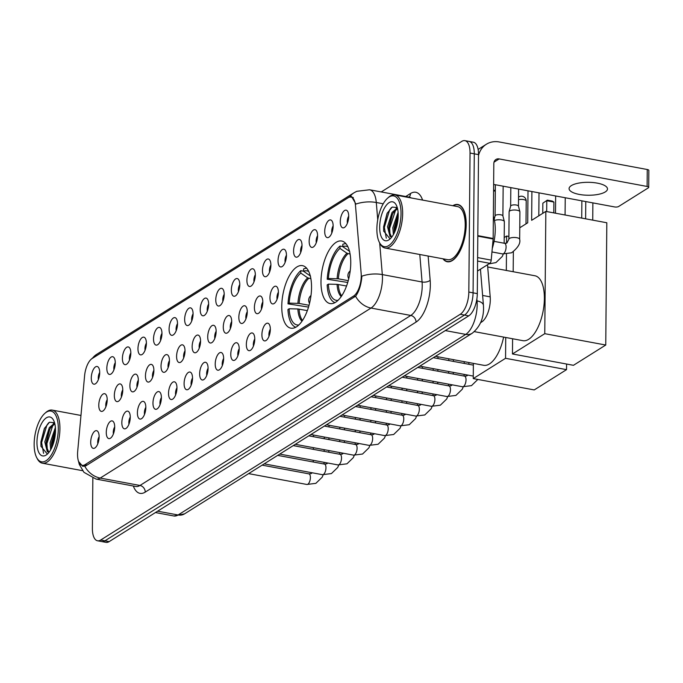 <?xml version="1.0" encoding="UTF-8"?>
<svg xmlns="http://www.w3.org/2000/svg" width="683" height="683" viewBox="0 0 683 683"><rect width="100%" height="100%" fill="white"/><g stroke="black" fill="none" stroke-linecap="round" stroke-linejoin="round"><path stroke-width="1.02" d="M311.542 287.569A31.802 13.942 -79.5 0 0 302.475 265.644A31.802 13.942 -79.5 0 0 281.763 306.257A31.802 13.942 -79.5 0 0 290.83 328.181A31.802 13.942 -79.5 0 0 311.542 287.569M350.755 262.946A31.802 13.942 -79.5 0 0 341.688 241.022A31.802 13.942 -79.5 0 0 320.984 281.644A31.802 13.942 -79.5 0 0 330.051 303.559A31.802 13.942 -79.5 0 0 350.755 262.946M324.715 231.417A8.999 3.944 100.5 0 1 327.183 222.265A8.999 3.944 100.5 0 1 331.639 220.524A8.999 3.944 100.5 0 1 333.142 226.133A8.999 3.944 100.5 0 1 328.489 237.445A8.999 3.944 100.5 0 1 324.715 231.417M333.142 225.919A5.404 2.365 -79.5 0 0 331.707 231.349A5.404 2.365 -79.5 0 0 331.836 232.954M309.151 241.193A8.999 3.944 100.5 0 1 311.619 232.032A8.999 3.944 100.5 0 1 316.075 230.291A8.999 3.944 100.5 0 1 317.578 235.9A8.999 3.944 100.5 0 1 312.925 247.22A8.999 3.944 100.5 0 1 309.151 241.193M317.578 235.686A5.404 2.365 -79.5 0 0 316.144 241.116A5.404 2.365 -79.5 0 0 316.272 242.73M293.588 250.96A8.999 3.944 100.5 0 1 296.055 241.808A8.999 3.944 100.5 0 1 300.511 240.066A8.999 3.944 100.5 0 1 302.014 245.667A8.999 3.944 100.5 0 1 297.361 256.987A8.999 3.944 100.5 0 1 293.588 250.96M302.014 245.462A5.404 2.365 -79.5 0 0 300.58 250.892A5.404 2.365 -79.5 0 0 300.708 252.497M278.024 260.735A8.999 3.944 100.5 0 1 280.491 251.575A8.999 3.944 100.5 0 1 284.948 249.833A8.999 3.944 100.5 0 1 286.459 255.442A8.999 3.944 100.5 0 1 281.797 266.763A8.999 3.944 100.5 0 1 278.024 260.735M286.459 255.229A5.404 2.365 -79.5 0 0 285.016 260.658A5.404 2.365 -79.5 0 0 285.144 262.263M262.468 270.502A8.999 3.944 100.5 0 1 264.936 261.341A8.999 3.944 100.5 0 1 269.392 259.608A8.999 3.944 100.5 0 1 270.895 265.209A8.999 3.944 100.5 0 1 266.242 276.53A8.999 3.944 100.5 0 1 262.468 270.502M270.895 265.004A5.404 2.365 -79.5 0 0 269.452 270.434A5.404 2.365 -79.5 0 0 269.58 272.039M246.904 280.269A8.999 3.944 100.5 0 1 249.372 271.117A8.999 3.944 100.5 0 1 253.828 269.375A8.999 3.944 100.5 0 1 255.331 274.984A8.999 3.944 100.5 0 1 250.678 286.297A8.999 3.944 100.5 0 1 246.904 280.269M255.331 274.771A5.404 2.365 -79.5 0 0 253.888 280.201A5.404 2.365 -79.5 0 0 254.016 281.806M231.341 290.044A8.999 3.944 100.5 0 1 233.808 280.884A8.999 3.944 100.5 0 1 238.265 279.151A8.999 3.944 100.5 0 1 239.767 284.751A8.999 3.944 100.5 0 1 235.114 296.072A8.999 3.944 100.5 0 1 231.341 290.044M239.767 284.546A5.404 2.365 -79.5 0 0 238.324 289.976A5.404 2.365 -79.5 0 0 238.461 291.581M215.777 299.811A8.999 3.944 100.5 0 1 218.244 290.659A8.999 3.944 100.5 0 1 222.701 288.918A8.999 3.944 100.5 0 1 224.203 294.527A8.999 3.944 100.5 0 1 219.55 305.839A8.999 3.944 100.5 0 1 215.777 299.811M224.203 294.313A5.404 2.365 -79.5 0 0 222.76 299.743A5.404 2.365 -79.5 0 0 222.897 301.348M200.213 309.587A8.999 3.944 100.5 0 1 202.68 300.426A8.999 3.944 100.5 0 1 207.137 298.693A8.999 3.944 100.5 0 1 208.639 304.294A8.999 3.944 100.5 0 1 203.986 315.614A8.999 3.944 100.5 0 1 200.213 309.587M208.639 304.08A5.404 2.365 -79.5 0 0 207.205 309.51A5.404 2.365 -79.5 0 0 207.333 311.124M184.649 319.354A8.999 3.944 100.5 0 1 187.116 310.202A8.999 3.944 100.5 0 1 191.573 308.46A8.999 3.944 100.5 0 1 193.076 314.069A8.999 3.944 100.5 0 1 188.423 325.381A8.999 3.944 100.5 0 1 184.649 319.354M193.076 313.856A5.404 2.365 -79.5 0 0 191.641 319.285A5.404 2.365 -79.5 0 0 191.769 320.89M169.085 329.129A8.999 3.944 100.5 0 1 171.553 319.968A8.999 3.944 100.5 0 1 176.009 318.227A8.999 3.944 100.5 0 1 177.512 323.836A8.999 3.944 100.5 0 1 172.859 335.157A8.999 3.944 100.5 0 1 169.085 329.129M177.512 323.622A5.404 2.365 -79.5 0 0 176.077 329.052A5.404 2.365 -79.5 0 0 176.205 330.666M153.521 338.896A8.999 3.944 100.5 0 1 155.989 329.744A8.999 3.944 100.5 0 1 160.445 328.002A8.999 3.944 100.5 0 1 161.956 333.603A8.999 3.944 100.5 0 1 157.295 344.924A8.999 3.944 100.5 0 1 153.521 338.896M161.956 333.398A5.404 2.365 -79.5 0 0 160.514 338.828A5.404 2.365 -79.5 0 0 160.642 340.433M137.966 348.671A8.999 3.944 100.5 0 1 140.425 339.511A8.999 3.944 100.5 0 1 144.89 337.769A8.999 3.944 100.5 0 1 146.393 343.378A8.999 3.944 100.5 0 1 141.74 354.699A8.999 3.944 100.5 0 1 137.966 348.671M146.393 343.165A5.404 2.365 -79.5 0 0 144.95 348.595A5.404 2.365 -79.5 0 0 145.078 350.2M122.402 358.438A8.999 3.944 100.5 0 1 124.869 349.278A8.999 3.944 100.5 0 1 129.326 347.545A8.999 3.944 100.5 0 1 130.829 353.145A8.999 3.944 100.5 0 1 126.176 364.466A8.999 3.944 100.5 0 1 122.402 358.438M130.829 352.94A5.404 2.365 -79.5 0 0 129.386 358.37A5.404 2.365 -79.5 0 0 129.514 359.975M106.838 368.214A8.999 3.944 100.5 0 1 109.306 359.053A8.999 3.944 100.5 0 1 113.762 357.311A8.999 3.944 100.5 0 1 115.265 362.921A8.999 3.944 100.5 0 1 110.612 374.241A8.999 3.944 100.5 0 1 106.838 368.214M115.265 362.707A5.404 2.365 -79.5 0 0 113.822 368.137A5.404 2.365 -79.5 0 0 113.959 369.742M91.274 377.981A8.999 3.944 100.5 0 1 93.742 368.82A8.999 3.944 100.5 0 1 98.198 367.087A8.999 3.944 100.5 0 1 99.701 372.687A8.999 3.944 100.5 0 1 95.048 384.008A8.999 3.944 100.5 0 1 91.274 377.981M99.701 372.483A5.404 2.365 -79.5 0 0 98.258 377.912A5.404 2.365 -79.5 0 0 98.395 379.517M340.279 221.651A8.999 3.944 100.5 0 1 342.746 212.49A8.999 3.944 100.5 0 1 347.203 210.757A8.999 3.944 100.5 0 1 348.706 216.357A8.999 3.944 100.5 0 1 344.053 227.678A8.999 3.944 100.5 0 1 340.279 221.651M348.706 216.144A5.404 2.365 -79.5 0 0 347.263 221.574A5.404 2.365 -79.5 0 0 347.399 223.187M269.964 297.711A8.999 3.944 100.5 0 1 272.432 288.55A8.999 3.944 100.5 0 1 276.888 286.817A8.999 3.944 100.5 0 1 278.391 292.418A8.999 3.944 100.5 0 1 273.738 303.739A8.999 3.944 100.5 0 1 269.964 297.711M278.391 292.204A5.404 2.365 -79.5 0 0 276.957 297.643A5.404 2.365 -79.5 0 0 277.085 299.248M254.4 307.478A8.999 3.944 100.5 0 1 256.868 298.326A8.999 3.944 100.5 0 1 261.324 296.584A8.999 3.944 100.5 0 1 262.827 302.193A8.999 3.944 100.5 0 1 258.174 313.506A8.999 3.944 100.5 0 1 254.4 307.478M262.827 301.98A5.404 2.365 -79.5 0 0 261.393 307.41A5.404 2.365 -79.5 0 0 261.521 309.015M238.837 317.254A8.999 3.944 100.5 0 1 241.304 308.093A8.999 3.944 100.5 0 1 245.76 306.36A8.999 3.944 100.5 0 1 247.272 311.96A8.999 3.944 100.5 0 1 242.61 323.281A8.999 3.944 100.5 0 1 238.837 317.254M247.272 311.747A5.404 2.365 -79.5 0 0 245.829 317.177A5.404 2.365 -79.5 0 0 245.957 318.79M223.281 327.02A8.999 3.944 100.5 0 1 225.749 317.868A8.999 3.944 100.5 0 1 230.205 316.127A8.999 3.944 100.5 0 1 231.708 321.727A8.999 3.944 100.5 0 1 227.055 333.048A8.999 3.944 100.5 0 1 223.281 327.02M231.708 321.522A5.404 2.365 -79.5 0 0 230.265 326.952A5.404 2.365 -79.5 0 0 230.393 328.557M207.717 336.796A8.999 3.944 100.5 0 1 210.185 327.635A8.999 3.944 100.5 0 1 214.641 325.893A8.999 3.944 100.5 0 1 216.144 331.503A8.999 3.944 100.5 0 1 211.491 342.823A8.999 3.944 100.5 0 1 207.717 336.796M216.144 331.289A5.404 2.365 -79.5 0 0 214.701 336.719A5.404 2.365 -79.5 0 0 214.829 338.333M192.154 346.563A8.999 3.944 100.5 0 1 194.621 337.411A8.999 3.944 100.5 0 1 199.077 335.669A8.999 3.944 100.5 0 1 200.58 341.269A8.999 3.944 100.5 0 1 195.927 352.59A8.999 3.944 100.5 0 1 192.154 346.563M200.58 341.065A5.404 2.365 -79.5 0 0 199.137 346.494A5.404 2.365 -79.5 0 0 199.274 348.099M176.59 356.338A8.999 3.944 100.5 0 1 179.057 347.177A8.999 3.944 100.5 0 1 183.514 345.436A8.999 3.944 100.5 0 1 185.016 351.045A8.999 3.944 100.5 0 1 180.363 362.366A8.999 3.944 100.5 0 1 176.59 356.338M185.016 350.831A5.404 2.365 -79.5 0 0 183.573 356.261A5.404 2.365 -79.5 0 0 183.71 357.866M161.026 366.105A8.999 3.944 100.5 0 1 163.493 356.944A8.999 3.944 100.5 0 1 167.95 355.211A8.999 3.944 100.5 0 1 169.452 360.812A8.999 3.944 100.5 0 1 164.799 372.133A8.999 3.944 100.5 0 1 161.026 366.105M169.452 360.607A5.404 2.365 -79.5 0 0 168.018 366.037A5.404 2.365 -79.5 0 0 168.146 367.642M145.462 375.872A8.999 3.944 100.5 0 1 147.929 366.72A8.999 3.944 100.5 0 1 152.386 364.978A8.999 3.944 100.5 0 1 153.888 370.587A8.999 3.944 100.5 0 1 149.236 381.899A8.999 3.944 100.5 0 1 145.462 375.872M153.888 370.374A5.404 2.365 -79.5 0 0 152.454 375.804A5.404 2.365 -79.5 0 0 152.582 377.409M129.898 385.647A8.999 3.944 100.5 0 1 132.365 376.487A8.999 3.944 100.5 0 1 136.822 374.754A8.999 3.944 100.5 0 1 138.325 380.354A8.999 3.944 100.5 0 1 133.672 391.675A8.999 3.944 100.5 0 1 129.898 385.647M138.325 380.141A5.404 2.365 -79.5 0 0 136.89 385.579A5.404 2.365 -79.5 0 0 137.018 387.184M114.334 395.414A8.999 3.944 100.5 0 1 116.802 386.262A8.999 3.944 100.5 0 1 121.258 384.52A8.999 3.944 100.5 0 1 122.769 390.13A8.999 3.944 100.5 0 1 118.108 401.442A8.999 3.944 100.5 0 1 114.334 395.414M122.769 389.916A5.404 2.365 -79.5 0 0 121.326 395.346A5.404 2.365 -79.5 0 0 121.454 396.951M98.779 405.19A8.999 3.944 100.5 0 1 101.246 396.029A8.999 3.944 100.5 0 1 105.703 394.296A8.999 3.944 100.5 0 1 107.205 399.897A8.999 3.944 100.5 0 1 102.552 411.217A8.999 3.944 100.5 0 1 98.779 405.19M107.205 399.683A5.404 2.365 -79.5 0 0 105.763 405.113A5.404 2.365 -79.5 0 0 105.891 406.726M261.905 334.687A8.999 3.944 100.5 0 1 264.372 325.535A8.999 3.944 100.5 0 1 268.829 323.793A8.999 3.944 100.5 0 1 270.331 329.394A8.999 3.944 100.5 0 1 265.678 340.715A8.999 3.944 100.5 0 1 261.905 334.687M270.331 329.189A5.404 2.365 -79.5 0 0 268.889 334.619A5.404 2.365 -79.5 0 0 269.025 336.224M246.341 344.463A8.999 3.944 100.5 0 1 248.808 335.302A8.999 3.944 100.5 0 1 253.265 333.56A8.999 3.944 100.5 0 1 254.768 339.169A8.999 3.944 100.5 0 1 250.115 350.49A8.999 3.944 100.5 0 1 246.341 344.463M254.768 338.956A5.404 2.365 -79.5 0 0 253.333 344.386A5.404 2.365 -79.5 0 0 253.461 345.991M230.777 354.229A8.999 3.944 100.5 0 1 233.244 345.069A8.999 3.944 100.5 0 1 237.701 343.336A8.999 3.944 100.5 0 1 239.204 348.936A8.999 3.944 100.5 0 1 234.551 360.257A8.999 3.944 100.5 0 1 230.777 354.229M239.204 348.731A5.404 2.365 -79.5 0 0 237.769 354.161A5.404 2.365 -79.5 0 0 237.897 355.766M215.213 364.005A8.999 3.944 100.5 0 1 217.681 354.844A8.999 3.944 100.5 0 1 222.137 353.102A8.999 3.944 100.5 0 1 223.64 358.712A8.999 3.944 100.5 0 1 218.987 370.032A8.999 3.944 100.5 0 1 215.213 364.005M223.64 358.498A5.404 2.365 -79.5 0 0 222.206 363.928A5.404 2.365 -79.5 0 0 222.334 365.533M199.649 373.772A8.999 3.944 100.5 0 1 202.117 364.611A8.999 3.944 100.5 0 1 206.573 362.878A8.999 3.944 100.5 0 1 208.084 368.478A8.999 3.944 100.5 0 1 203.423 379.799A8.999 3.944 100.5 0 1 199.649 373.772M208.084 368.274A5.404 2.365 -79.5 0 0 206.642 373.703A5.404 2.365 -79.5 0 0 206.77 375.309M184.094 383.539A8.999 3.944 100.5 0 1 186.561 374.386A8.999 3.944 100.5 0 1 191.018 372.645A8.999 3.944 100.5 0 1 192.521 378.254A8.999 3.944 100.5 0 1 187.868 389.566A8.999 3.944 100.5 0 1 184.094 383.539M192.521 378.041A5.404 2.365 -79.5 0 0 191.078 383.47A5.404 2.365 -79.5 0 0 191.206 385.075M168.53 393.314A8.999 3.944 100.5 0 1 170.998 384.153A8.999 3.944 100.5 0 1 175.454 382.42A8.999 3.944 100.5 0 1 176.957 388.021A8.999 3.944 100.5 0 1 172.304 399.342A8.999 3.944 100.5 0 1 168.53 393.314M176.957 387.807A5.404 2.365 -79.5 0 0 175.514 393.246A5.404 2.365 -79.5 0 0 175.642 394.851M152.966 403.081A8.999 3.944 100.5 0 1 155.434 393.929A8.999 3.944 100.5 0 1 159.89 392.187A8.999 3.944 100.5 0 1 161.393 397.796A8.999 3.944 100.5 0 1 156.74 409.108A8.999 3.944 100.5 0 1 152.966 403.081M161.393 397.583A5.404 2.365 -79.5 0 0 159.95 403.013A5.404 2.365 -79.5 0 0 160.087 404.618M137.403 412.856A8.999 3.944 100.5 0 1 139.87 403.696A8.999 3.944 100.5 0 1 144.326 401.963A8.999 3.944 100.5 0 1 145.829 407.563A8.999 3.944 100.5 0 1 141.176 418.884A8.999 3.944 100.5 0 1 137.403 412.856M145.829 407.35A5.404 2.365 -79.5 0 0 144.386 412.78A5.404 2.365 -79.5 0 0 144.523 414.393M121.839 422.623A8.999 3.944 100.5 0 1 124.306 413.471A8.999 3.944 100.5 0 1 128.763 411.729A8.999 3.944 100.5 0 1 130.265 417.33A8.999 3.944 100.5 0 1 125.612 428.651A8.999 3.944 100.5 0 1 121.839 422.623M130.265 417.125A5.404 2.365 -79.5 0 0 128.831 422.555A5.404 2.365 -79.5 0 0 128.959 424.16M106.275 432.399A8.999 3.944 100.5 0 1 108.742 423.238A8.999 3.944 100.5 0 1 113.199 421.496A8.999 3.944 100.5 0 1 114.701 427.106A8.999 3.944 100.5 0 1 110.048 438.426A8.999 3.944 100.5 0 1 106.275 432.399M114.701 426.892A5.404 2.365 -79.5 0 0 113.267 432.322A5.404 2.365 -79.5 0 0 113.395 433.936M90.711 442.166A8.999 3.944 100.5 0 1 93.178 433.013A8.999 3.944 100.5 0 1 97.635 431.272A8.999 3.944 100.5 0 1 99.137 436.872A8.999 3.944 100.5 0 1 94.485 448.193A8.999 3.944 100.5 0 1 90.711 442.166M99.137 436.668A5.404 2.365 -79.5 0 0 97.703 442.097A5.404 2.365 -79.5 0 0 97.831 443.702M487.517 264.756L490.198 296.866A18.006 7.889 100.5 0 1 490.3 299.726A18.006 7.889 100.5 0 1 481.72 321.966L480.601 322.675M361.17 273.499A16.204 7.103 100.5 0 1 361.256 276.077A16.204 7.103 100.5 0 1 353.538 296.089L84.982 464.696A16.204 7.103 100.5 0 1 82.156 465.371A16.204 7.103 100.5 0 1 77.674 451.489L84.59 375.778A16.204 7.103 100.5 0 1 92.171 358.481L348.142 197.771A16.204 7.103 100.5 0 1 350.977 197.105A16.204 7.103 100.5 0 1 355.501 205.694L361.17 273.499M442.96 258.806A29.104 12.755 -79.5 0 0 447.254 261.743A29.104 12.755 -79.5 0 0 466.199 224.57A29.104 12.755 -79.5 0 0 457.9 204.516A29.104 12.755 -79.5 0 0 452.838 205.711M379.671 242.935L382.318 274.583A21.002 10.006 175.2 0 0 361.87 276.171L361.691 278.451C360.692 286.262 358.66 292.196 355.578 296.234L86.007 465.738L82.78 466.335L78.605 461.546M464.901 140.638L473.387 142.218A18.006 7.889 -79.5 0 1 478.518 154.623L477.306 293.622A18.006 7.889 -79.5 0 1 468.734 315.862L109.16 541.61A18.006 7.889 -79.5 0 1 106.01 542.362L101.776 541.568A18.006 7.889 -79.5 0 0 104.917 540.825L464.491 315.076A18.006 7.889 -79.5 0 0 473.071 292.828L474.284 153.837A18.006 7.889 -79.5 0 0 469.144 141.432A18.006 7.889 -79.5 0 1 474.284 153.837L473.071 292.828A18.006 7.889 -79.5 0 1 464.491 315.076L104.917 540.825A18.006 7.889 -79.5 0 1 101.776 541.568L97.532 540.782A18.006 7.889 -79.5 0 0 100.674 540.031L460.248 314.282A18.006 7.889 -79.5 0 0 468.828 292.042L470.041 153.043A18.006 7.889 -79.5 0 0 464.901 140.638A18.006 7.889 -79.5 0 0 461.759 141.39L381.234 191.94M92.41 358.37L349.03 197.208L351.549 196.482L355.92 204.072A21.002 10.006 175.2 0 1 376.299 202.501L377.733 219.73M92.837 478.22L92.393 528.377A18.006 7.889 -79.5 0 0 97.532 540.782M605.258 191.932A19.201 6.463 -179.5 0 0 607.486 188.943A19.201 6.463 -179.5 0 0 592.946 182.54A19.201 6.463 -179.5 0 0 571.321 185.622A19.201 6.463 -179.5 0 0 569.084 188.61A19.201 6.463 -179.5 0 0 583.632 195.014A19.201 6.463 -179.5 0 0 605.258 191.932M477.502 271.04L489.805 263.322L477.596 261.051M478.51 155.587A23.999 20.003 -122.1 0 1 486.356 144.25A23.999 20.003 -122.1 0 1 499.316 141.979L647.253 169.512A2.997 1.007 0.5 0 1 648.85 170.417L648.705 187.373A2.997 1.007 -179.5 0 0 647.108 186.459L499.171 158.926A6.002 5.003 57.9 0 0 495.926 159.498A6.002 5.003 57.9 0 0 493.818 163.587L493.169 238.487A2.997 1.315 100.5 0 1 493.143 238.999L491.205 260.121A2.997 1.315 100.5 0 1 489.805 263.322M493.638 184.419L614.521 206.923A2.997 1.007 -179.5 0 0 618.576 206.531L648.355 187.834A2.997 1.007 -179.5 0 0 648.705 187.373M376.871 228.865A25.8 11.312 -79.5 0 0 379.406 242.422A25.8 11.312 -79.5 0 0 392.759 241.68A25.8 11.312 -79.5 0 0 401.023 213.702A25.8 11.312 -79.5 0 0 387.645 198.13A25.8 11.312 -79.5 0 0 376.871 228.865M379.406 242.422L380.021 243.6A27.004 11.842 -79.5 0 0 385.067 248.031A27.004 11.842 -79.5 0 0 402.654 213.548A27.004 11.842 -79.5 0 0 394.953 194.937A27.004 11.842 -79.5 0 0 388.644 197.25L387.645 198.13M385.067 248.031L447.638 259.677A27.004 11.842 -79.5 0 0 465.217 225.194A27.004 11.842 -79.5 0 0 457.516 206.582L394.953 194.937M443.318 258.874A28.806 12.627 -79.5 0 0 447.305 261.444A28.806 12.627 -79.5 0 0 466.062 224.664A28.806 12.627 -79.5 0 0 457.849 204.806A28.806 12.627 -79.5 0 0 453.196 205.779M492.281 248.416A30.001 13.156 -79.5 0 0 495.252 229.642A30.001 13.156 -79.5 0 0 493.357 216.298M393.399 234.602L392.819 227.721L398.104 212.328M394.296 232.886L394.151 227.968L398.215 214.402M391.974 236.805L390.044 236.6L387.517 226.73L392.025 212.464L397.361 207.922M391.479 236.907L388.883 230.948L388.849 226.978L392.042 215.017L393.348 212.712L397.532 208.58M398.215 215.461A19.798 8.683 -79.5 0 0 396.251 205.028A19.798 8.683 -79.5 0 0 386.006 205.651A19.798 8.683 -79.5 0 0 379.68 227.106A19.798 8.683 -79.5 0 0 389.916 239.084A19.798 8.683 -79.5 0 0 398.215 215.461M397.267 207.589L392.204 207.06L387.073 213.352L383.624 226.73L383.684 231.085L389.925 238.734M386.305 238.188L384.341 227.379L389.626 209.98L391.342 207.641M390.104 235.49L389.643 228.37L395.636 209.92M394.894 231.563L398.215 215.785M383.701 231.264L383.675 227.26L387.312 212.883M388.977 231.768L388.977 228.242L392.435 214.266M396.063 208.409L397.054 207.384M394.279 232.749L394.287 229.232L397.737 215.247M347.715 282.472L327.217 279.227A30.001 13.156 -79.5 0 1 340.014 246.051L339.989 248.441A27.482 12.046 -79.5 0 0 328.403 278.485L338.367 278.818L348.245 280.653M350.097 254.085L346.93 253.222L339.989 248.441M474.378 331.648L522.888 340.672A33.006 14.471 -79.5 0 0 544.377 298.531A33.006 14.471 -79.5 0 0 534.968 275.778L487.705 266.985M346.537 285.998L337.06 284.341L328.361 284.137L327.174 284.879A30.001 13.156 -79.5 0 0 334.986 302.603M340.014 246.051L342.798 246.572M345.948 243.694A30.001 13.156 -79.5 0 0 342.823 244.292L342.798 246.674L349.739 251.464M328.361 284.137A27.482 12.046 -79.5 0 0 338.042 300.315M328.403 278.485L327.217 279.227M347.971 246.93A27.482 12.046 -79.5 0 0 342.798 246.674M592.878 202.894L592.733 220.139M531.903 191.547L531.656 220.319L545.837 211.414L606.82 222.76L605.753 345.035L573.447 365.311L512.463 353.965L512.6 338.759M581.72 218.09L581.873 200.845M519.772 227.781L527.72 222.786L528.002 190.813M513.181 271.723L513.36 251.762M512.463 353.965L544.769 333.68L605.753 345.035M545.837 211.414L544.769 333.68M585.775 201.57L585.621 218.816M538.81 215.828L539.007 192.862M308.503 307.094L288.004 303.85A30.001 13.156 -79.5 0 1 300.793 270.673L300.776 273.063A27.482 12.046 -79.5 0 0 289.191 303.107L299.154 303.44L309.023 305.275M310.885 278.698L307.717 277.844L300.776 273.063M435.472 356.321L483.675 365.294A33.006 14.471 -79.5 0 0 503.619 337.086M307.324 310.62L297.848 308.964L289.14 308.759L287.953 309.501A30.001 13.156 -79.5 0 0 295.773 327.225M300.793 270.673L303.585 271.194M306.735 268.317A30.001 13.156 -79.5 0 0 303.602 268.906L303.585 271.296L310.526 276.086M289.14 308.759A27.482 12.046 -79.5 0 0 298.821 324.937M289.191 303.107L288.004 303.85M308.759 271.552A27.482 12.046 -79.5 0 0 303.585 271.296M542.763 213.344L542.848 203.192L547.288 200.145L552.274 201.075L553.887 202.048L553.793 212.891M566.583 364.039L566.531 369.648L534.226 389.933L473.251 378.587L473.379 363.382M504.208 237.547L506.624 236.036L508.895 236.455M473.251 378.587L505.557 358.302L566.531 369.648M506.624 236.036L506.564 243.191M506.462 254.144L506.325 270.451M505.736 337.479L505.557 358.302M553.887 202.048L546.784 200.725L546.69 211.568M547.288 200.145L542.848 203.192M495.312 191.146L493.578 190.822M493.587 190.147L495.312 190.472M508.869 239.238L509.108 211.781A5.404 1.818 0.5 0 1 509.125 211.619A5.404 1.818 0.5 0 1 509.731 210.936A5.404 1.818 0.5 0 1 517.031 210.236A5.404 1.818 0.5 0 1 519.891 211.713A5.404 1.818 0.5 0 1 519.908 211.875L519.669 239.332C520.702 243.293 517.996 247.784 511.541 252.804L502.577 253.922A5.404 2.365 100.5 0 0 503.362 253.786A5.404 2.365 100.5 0 0 506.094 247.024A5.404 2.365 100.5 0 0 504.549 243.302L506.88 243.063L508.869 239.238A5.404 1.818 0.5 0 1 509.492 238.393A5.404 1.818 0.5 0 1 509.663 238.299A5.404 1.818 0.5 0 1 515.742 237.547A5.404 1.818 0.5 0 1 519.669 239.332M510.653 206.138A3.902 1.315 0.5 0 1 510.671 206.027A3.902 1.315 0.5 0 1 511.106 205.532A3.902 1.315 0.5 0 1 516.382 205.028A3.902 1.315 0.5 0 1 518.44 206.087A3.902 1.315 0.5 0 1 518.457 206.206M34.15 444.035A25.8 11.312 -79.5 0 0 36.686 457.584A25.8 11.312 -79.5 0 0 50.047 456.85A25.8 11.312 -79.5 0 0 58.311 428.864A25.8 11.312 -79.5 0 0 44.924 413.292A25.8 11.312 -79.5 0 0 34.15 444.035M36.686 457.584L37.3 458.771A27.004 11.842 -79.5 0 0 42.346 463.194A27.004 11.842 -79.5 0 0 59.933 428.711A27.004 11.842 -79.5 0 0 52.232 410.099A27.004 11.842 -79.5 0 0 45.932 412.412L44.924 413.292M50.679 449.773L50.107 442.891L55.391 427.498M51.575 448.057L51.43 443.139L55.494 429.573M49.261 451.967L47.323 451.762L44.796 441.901L49.304 427.626L54.649 423.093M48.766 452.078L46.162 446.11L46.128 442.149L49.321 430.188L50.627 427.874L54.811 423.75M55.502 430.631A19.798 8.683 -79.5 0 0 53.539 420.19A19.798 8.683 -79.5 0 0 43.285 420.822A19.798 8.683 -79.5 0 0 36.959 442.268A19.798 8.683 -79.5 0 0 47.195 454.246A19.798 8.683 -79.5 0 0 55.502 430.631M54.555 422.76L49.483 422.231L44.361 428.514L40.903 441.901L40.963 446.255L47.204 453.905M43.584 453.358L41.62 442.55L46.905 425.15L48.621 422.803M47.392 450.66L46.922 443.532L52.915 425.082M52.181 446.733L55.494 430.947M40.98 446.426L40.963 442.422L44.6 428.053M46.256 446.93L46.265 443.412L49.714 429.428M53.351 423.571L54.333 422.555M51.558 447.92L51.566 444.394L55.016 430.418M495.09 215.913A3.902 1.315 0.5 0 1 495.107 215.794A3.902 1.315 0.5 0 1 495.551 215.307A3.902 1.315 0.5 0 1 500.818 214.795A3.902 1.315 0.5 0 1 502.876 215.862A3.902 1.315 0.5 0 1 502.893 215.982M494.501 220.532A5.404 1.818 0.5 0 1 501.476 220.011A5.404 1.818 0.5 0 1 504.327 221.48A5.404 1.818 0.5 0 1 504.344 221.642L504.156 243.225M482.616 295.449L490.198 296.866M84.982 464.696L87.048 465.08M353.538 296.089L355.399 296.439M480.952 321.821L481.72 321.966M428.139 256.048L430.162 280.252A30.001 13.156 100.5 0 1 416.041 322.094L145.24 492.11A6.002 5.003 57.9 0 0 139.981 485.468L410.79 315.452A23.999 10.518 -79.5 0 0 422.222 285.801A23.999 10.518 -79.5 0 0 422.085 281.985L419.789 254.494M145.24 492.11A30.001 13.156 100.5 0 1 133.33 486.014M135.789 486.467A23.999 10.518 -79.5 0 0 139.981 485.468L100.213 478.066A23.999 10.518 100.5 0 1 96.021 479.065L135.789 486.467M430.162 280.252A6.002 2.86 -4.8 0 1 422.085 281.985L382.318 274.583A23.999 10.518 100.5 0 1 382.454 278.399A23.999 10.518 100.5 0 1 371.023 308.05A21.002 17.502 -122.1 0 1 355.578 296.234M84.777 466.258A21.002 17.502 57.9 0 0 100.213 478.066L371.023 308.05L410.79 315.452A6.002 5.003 57.9 0 1 416.041 322.094M92.461 358.293A21.002 17.502 -122.1 0 1 96.619 354.383L354.05 192.76A21.002 17.502 57.9 0 0 349.841 196.755M354.05 192.76L356.774 191.308L369.588 189.772A23.999 10.518 100.5 0 1 376.299 202.501L383.231 203.79M405.745 196.508L410.509 193.511A30.001 13.156 100.5 0 1 422.581 200.076M100.674 540.031L109.16 541.61M460.248 314.282L468.734 315.862M468.828 292.042L477.306 293.622M470.041 153.043L478.518 154.623M411.226 197.968A23.999 10.518 -79.5 0 0 409.356 197.174L369.588 189.772M409.032 197.114A6.002 5.003 57.9 0 0 410.509 193.511M157.636 511.183L178.084 514.982A12.004 9.997 57.9 0 0 184.564 513.847L173.883 515.981A23.999 10.518 -79.5 0 0 178.084 514.982L465.738 334.388A23.999 10.518 -79.5 0 0 477.178 304.729A23.999 10.518 -79.5 0 0 477.041 300.913L476.555 300.819M445.29 330.581L465.738 334.388A12.004 9.997 57.9 0 0 472.218 333.253L184.564 513.847M480.431 269.213L483.444 305.352A12.004 5.72 175.2 0 0 477.041 300.913L476.871 298.966M494.014 162.17L499.171 158.926M477.818 235.635L493.169 238.487M647.108 186.459L647.253 169.512M493.143 238.999L477.81 236.139M477.622 257.593L491.205 260.121M348.048 253.7A23.521 10.313 -79.5 0 0 338.367 278.818M337.06 284.341A23.803 10.433 -79.5 0 0 341.176 296.593M346.93 253.222A23.803 10.433 -79.5 0 0 337.112 278.69M338.316 284.469A23.521 10.313 -79.5 0 0 341.705 295.816M308.836 278.322A23.521 10.313 -79.5 0 0 299.154 303.44M297.848 308.964A23.803 10.433 -79.5 0 0 301.963 321.215M307.717 277.844A23.803 10.433 -79.5 0 0 297.899 303.312M299.103 309.092A23.521 10.313 -79.5 0 0 302.492 320.438M526.004 223.862L526.2 201.041A4.798 1.614 -179.5 0 0 523.648 199.59A4.798 1.614 -179.5 0 0 518.517 199.684M417.757 367.445L464.491 376.137A5.404 2.365 100.5 0 1 466.028 379.859A5.404 2.365 100.5 0 1 463.296 386.621A5.404 2.365 100.5 0 1 462.511 386.757L404.259 375.915M402.193 377.212L448.927 385.912A5.404 2.365 100.5 0 1 450.464 389.634A5.404 2.365 100.5 0 1 447.732 396.396A5.404 2.365 100.5 0 1 446.947 396.533L388.695 385.69M386.638 386.979L433.364 395.679A5.404 2.365 100.5 0 1 434.9 399.401A5.404 2.365 100.5 0 1 432.168 406.163A5.404 2.365 100.5 0 1 431.383 406.3L373.14 395.457M371.074 396.755L417.8 405.454A5.404 2.365 100.5 0 1 419.336 409.177A5.404 2.365 100.5 0 1 416.604 415.938A5.404 2.365 100.5 0 1 415.819 416.067L357.576 405.232M355.51 406.522L402.236 415.221A5.404 2.365 100.5 0 1 403.773 418.944A5.404 2.365 100.5 0 1 401.049 425.705A5.404 2.365 100.5 0 1 400.264 425.842L342.012 414.999M339.946 416.297L386.672 424.997A5.404 2.365 100.5 0 1 388.217 428.719A5.404 2.365 100.5 0 1 385.485 435.481A5.404 2.365 100.5 0 1 384.7 435.609L326.448 424.766M324.382 426.064L371.108 434.764A5.404 2.365 100.5 0 1 372.653 438.486A5.404 2.365 100.5 0 1 369.921 445.248A5.404 2.365 100.5 0 1 369.136 445.384L310.885 434.542M308.818 435.839L355.544 444.531A5.404 2.365 100.5 0 1 357.089 448.253A5.404 2.365 100.5 0 1 354.357 455.015A5.404 2.365 100.5 0 1 353.572 455.151L295.321 444.309M293.255 445.606L339.989 454.306A5.404 2.365 100.5 0 1 341.526 458.028A5.404 2.365 100.5 0 1 338.794 464.79A5.404 2.365 100.5 0 1 338.008 464.927L279.757 454.084M277.691 455.382L324.425 464.073A5.404 2.365 100.5 0 1 325.962 467.795A5.404 2.365 100.5 0 1 323.23 474.557A5.404 2.365 100.5 0 1 322.444 474.694L264.193 463.851M262.135 465.149L308.861 473.848A5.404 2.365 100.5 0 1 310.398 477.571A5.404 2.365 100.5 0 1 307.666 484.332A5.404 2.365 100.5 0 1 306.88 484.469L248.638 473.626M350.977 197.105L353.307 197.532M82.156 465.371L85.52 466.002M78.417 460.982L79.296 464.406L83.949 472.329L96.021 479.065M91.018 359.378L96.619 354.383M483.444 305.352L483.555 308.366C483.513 318.816 479.731 327.106 472.218 333.253M173.883 515.981L155.451 512.549M478.117 149.423L486.356 144.25M449.107 261.777L447.305 261.444M459.642 205.148L457.849 204.806M565.08 214.991L565.234 197.746M350.191 270.929A6.002 6.002 0 0 0 348.74 278.724M555.492 213.207L555.646 195.961M526.2 201.041A4.798 4.798 0 0 0 518.534 197.148M310.978 295.551A6.002 6.002 0 0 0 309.527 303.346M419.823 366.148L473.268 376.094M433.321 357.67L473.37 365.123M477.844 379.441L471.483 385.639L462.511 386.757M467.846 375.087L466.813 375.898L464.491 376.137M468.871 364.287L468.888 362.545M463.253 386.877L462.254 389.259L455.92 395.414L446.947 396.533M452.283 384.853L451.25 385.673L448.927 385.912M453.307 374.062L453.324 372.38M453.418 361.409L453.435 359.668M464.09 376.068L464.107 374.386M464.201 363.416L464.218 361.674M447.689 396.652L446.691 399.034L440.356 405.181L431.383 406.3M436.719 394.629L435.686 395.44L433.364 395.679M437.743 383.829L437.76 382.147M437.854 371.185L437.871 369.503M437.965 358.532L437.982 356.791M448.526 385.835L448.543 384.162M448.637 373.191L448.654 371.509M448.748 360.539L448.765 358.797M432.126 406.419L431.127 408.801L424.792 414.957L415.819 416.067M421.155 404.396L420.122 405.215L417.8 405.454M422.179 393.596L422.196 391.922M422.29 380.952L422.307 379.278M422.401 368.308L422.418 366.626M432.962 395.611L432.979 393.929M433.073 382.958L433.09 381.285M433.184 370.314L433.201 368.632M416.562 416.186L415.563 418.577L409.228 424.724L400.264 425.842M405.591 414.163L404.558 414.982L402.236 415.221M406.616 403.371L406.633 401.689M406.726 390.727L406.744 389.045M406.837 378.075L406.855 376.401M417.407 405.378L417.415 403.696M417.509 392.734L417.526 391.052M417.62 380.081L417.637 378.408M400.998 425.961L399.999 428.343L393.664 434.499L384.7 435.609M390.036 423.938L389.003 424.758L386.672 424.997M391.06 413.138L391.069 411.465M391.163 400.494L391.18 398.812M391.274 387.85L391.291 386.168M401.843 415.144L401.852 413.471M401.954 402.5L401.963 400.827M402.065 389.856L402.074 388.175M385.443 435.728L384.435 438.119L378.1 444.266L369.136 445.384M374.472 433.705L373.439 434.525L371.108 434.764M375.496 422.914L375.505 421.232M375.607 410.261L375.616 408.588M375.71 397.617L375.727 395.944M386.279 424.92L386.296 423.238M386.39 412.276L386.399 410.594M386.501 399.623L386.51 397.95M369.879 445.504L368.871 447.886L362.545 454.033L353.572 455.151M358.908 443.48L357.875 444.291L355.544 444.531M359.932 432.68L359.941 431.007M360.043 420.036L360.052 418.355M360.154 407.392L360.163 405.711M370.715 434.687L370.732 433.013M370.826 422.043L370.843 420.361M370.937 409.399L370.946 407.717M354.315 455.271L353.307 457.653L346.981 463.808L338.008 464.927M343.344 453.247L342.311 454.067L339.989 454.306M344.369 442.456L344.386 440.774M344.48 429.803L344.497 428.13M344.591 417.159L344.599 415.477M355.151 444.462L355.169 442.78M355.262 431.81L355.28 430.136M355.373 419.166L355.391 417.492M338.751 465.046L337.752 467.428L331.417 473.575L322.444 474.694M327.78 463.023L326.747 463.834L324.425 464.073M328.805 452.223L328.822 450.549M328.916 439.579L328.933 437.897M329.027 426.926L329.044 425.253M339.588 454.229L339.605 452.556M339.699 441.585L339.716 439.903M339.81 428.941L339.827 427.259M323.187 474.813L322.188 477.195L315.853 483.351L306.88 484.469M312.216 472.79L311.183 473.609L308.861 473.848M313.241 461.998L313.258 460.316M313.352 449.346L313.369 447.672M313.463 436.702L313.48 435.02M324.024 464.005L324.041 462.323M324.135 451.352L324.152 449.679M324.246 438.708L324.263 437.035M491.956 251.942L502.577 253.922M510.671 206.027L509.125 211.619M510.816 187.62L510.653 206.078M494.048 241.347L504.549 243.302M518.44 206.087L519.891 211.713M518.602 189.071L518.457 206.146M82.592 470.689L42.346 463.194M80.961 415.452L52.232 410.099M503.32 254.042L502.312 256.424L495.986 262.571L488.849 263.92M495.107 215.794L494.193 219.115M495.363 184.743L495.09 215.854M492.349 252.018L491.905 252.454M502.876 215.862L504.327 221.48M503.158 186.194L502.893 215.922"/></g></svg>
